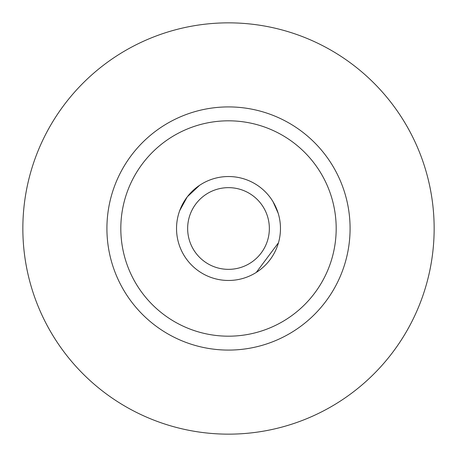 <?xml version="1.0" encoding="UTF-8"?>
<svg xmlns="http://www.w3.org/2000/svg" width="457" height="457" viewBox="0 0 457 457"><rect width="100%" height="100%" fill="white"/><g stroke="black" fill="none" stroke-linecap="round" stroke-linejoin="round"><path stroke-width="0.69" d="M278.473 242.764L256.291 272.412M336.186 228.5A107.686 107.686 0 0 0 228.5 120.814A107.686 107.686 0 0 0 120.814 228.5A107.686 107.686 0 0 0 228.5 336.186A107.686 107.686 0 0 0 336.186 228.5M106.915 228.5A121.585 121.585 0 0 1 228.5 106.915A121.585 121.585 0 0 1 350.085 228.5A121.585 121.585 0 0 1 228.5 350.085A121.585 121.585 0 0 1 106.915 228.5M434.15 228.5A205.65 205.65 0 0 0 228.5 22.85A205.65 205.65 0 0 0 22.85 228.5A205.65 205.65 0 0 0 228.5 434.15A205.65 205.65 0 0 0 434.15 228.5M278.17 213.225L273.046 201.731M199.589 185.314L187.393 196.71M187.193 196.967L179.67 210.717M201.011 258.719A40.85 40.85 0 0 0 258.719 255.989A40.85 40.85 0 0 0 255.989 198.281A40.85 40.85 0 0 0 198.281 201.011A40.85 40.85 0 0 0 201.011 258.719M263.472 190.061A51.967 51.967 0 0 1 266.939 263.472A51.967 51.967 0 0 1 193.528 266.939A51.967 51.967 0 0 1 190.061 193.528A51.967 51.967 0 0 1 263.472 190.061"/></g></svg>
